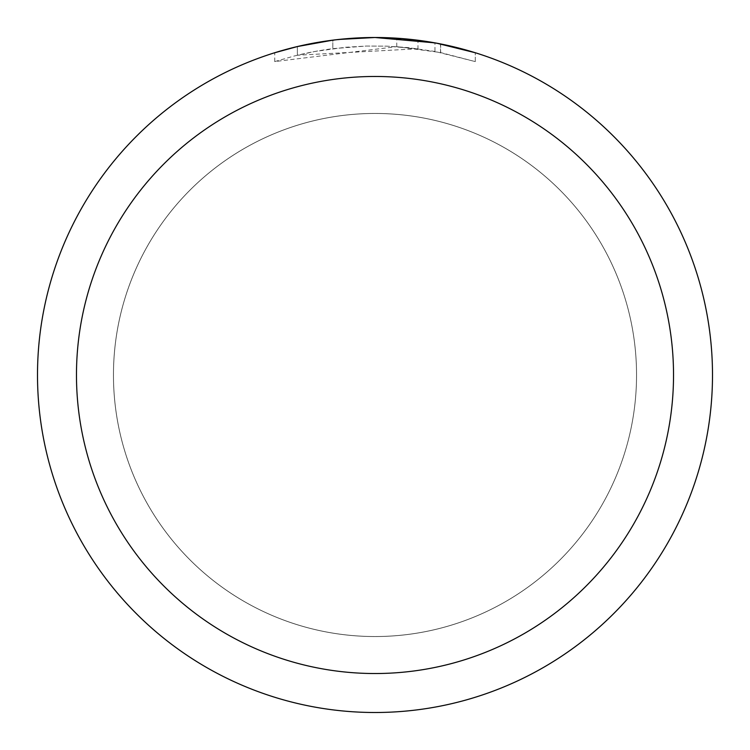 <?xml version="1.0" encoding="UTF-8"?>
<svg xmlns="http://www.w3.org/2000/svg" width="750" height="750" viewBox="0 0 750 750"><rect width="100%" height="100%" fill="white"/><g stroke="black" fill="none" stroke-linecap="round" stroke-linejoin="round"><path stroke-width="0.56" stroke-dasharray="3.75 2.81" d="M375 113.484A261.516 261.516 0 0 1 636.525 375A261.516 261.516 0 0 1 375 636.516A261.516 261.516 0 0 1 113.484 375A261.516 261.516 0 0 1 375 113.484A261.516 261.516 0 0 1 636.525 375A261.516 261.516 0 0 1 375 636.516A261.516 261.516 0 0 1 113.484 375A261.516 261.516 0 0 1 375 113.484M347.578 38.616L375 37.5L396.759 38.203L440.512 43.922L440.512 52.528L396.759 46.659L274.744 61.584L294.637 55.903L314.869 51.478L345.647 47.25L366.319 46.05L387.028 46.153L417.984 48.759L417.984 40.247L375 37.5A337.5 337.5 0 0 1 712.5 375A337.5 337.5 0 0 1 375 712.5A337.5 337.5 0 0 1 37.5 375A337.5 337.5 0 0 1 375 37.5L381.731 37.566M386.428 37.697L416.559 40.069M440.503 43.922L436.547 43.163M475.266 52.744L434.944 42.872L434.953 51.45L475.266 61.594L440.503 52.528M417.984 48.759L297.366 55.228A329.062 329.062 0 0 1 332.822 48.647L366.112 46.059L386.737 46.144L407.419 47.541L434.953 51.45M324.544 41.297L297.366 46.556L297.366 55.228L297.366 46.547A337.5 337.5 0 0 1 332.822 40.144L332.822 48.647L332.822 40.144L341.991 39.122M338.522 39.478L336.938 39.656M274.725 61.594L274.725 52.744L302.831 45.309L324.281 41.334L353.194 38.203L375 37.5L352.125 38.278M396.759 46.659L396.759 38.203M440.512 52.528L440.512 43.922M475.294 61.594L475.294 52.744L475.294 61.594M332.822 40.153L350.259 38.409M113.438 375A261.562 261.562 0 0 1 375 113.438A261.562 261.562 0 0 1 636.562 375A261.562 261.562 0 0 1 375 636.562A261.562 261.562 0 0 1 113.438 375A261.562 261.562 0 0 1 375 113.438A261.562 261.562 0 0 1 636.562 375A261.562 261.562 0 0 1 375 636.562A261.562 261.562 0 0 1 113.438 375M440.653 43.95L440.653 52.556"/><path stroke-width="1.12" d="M381.731 37.566L386.428 37.697M416.559 40.069L417.984 40.247M434.953 42.872L375 37.5A337.5 337.5 0 0 1 712.5 375A337.5 337.5 0 0 1 375 712.5A337.5 337.5 0 0 1 37.5 375A337.5 337.5 0 0 1 375 37.5L338.522 39.478M436.547 43.163L475.266 52.744M375 76.472A298.528 298.528 0 0 1 673.528 375A298.528 298.528 0 0 1 375 673.528A298.528 298.528 0 0 1 76.472 375A298.528 298.528 0 0 1 375 76.472M336.938 39.656L324.544 41.297M274.744 52.744L297.366 46.556L332.822 40.153M341.991 39.122L347.578 38.616M350.259 38.409L352.125 38.278"/></g></svg>
